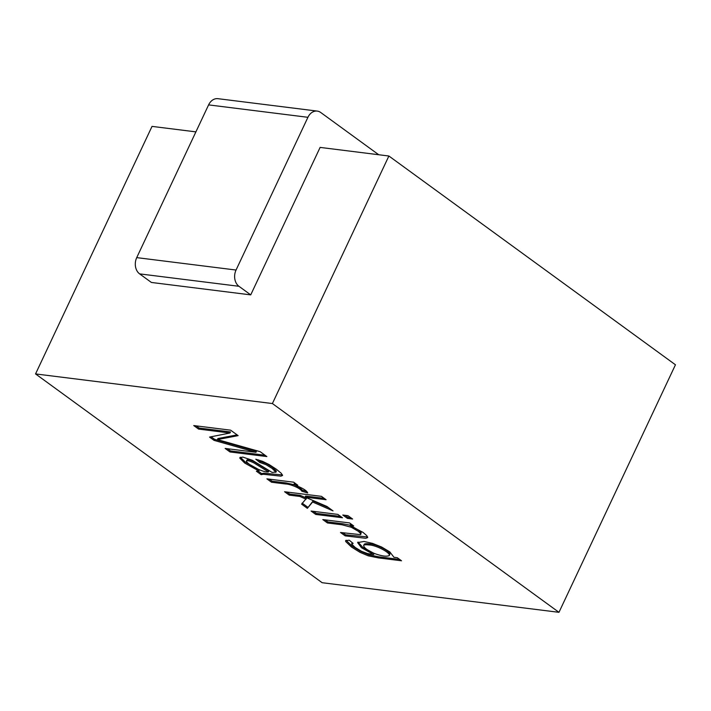 <?xml version="1.0" encoding="UTF-8"?>
<svg xmlns="http://www.w3.org/2000/svg" width="711" height="711" viewBox="0 0 711 711"><rect width="100%" height="100%" fill="white"/><g stroke="black" fill="none" stroke-linecap="round" stroke-linejoin="round"><path stroke-width="1.07" d="M351.865 524.611L350.407 524.425L349.91 525.482L363.072 532.423L366.796 535.65L367.676 537.578L365.738 538.289L345.155 535.863L340.516 532.486L360.388 534.636L360.655 533.517L358.211 531.233L351.207 527.242L342.053 524.789L327.442 522.958L322.803 519.581L349.554 522.932L353.714 525.953L342.551 523.731L327.931 521.91L327.442 522.958M367.667 536.965L345.644 534.814L345.155 535.863M327.931 521.91L325.149 519.874M340.622 516.426L316.217 513.369L313.427 511.342M342.471 517.768L315.72 514.426L311.089 511.049L337.841 514.391L342.471 517.768M316.217 513.369L315.72 514.426M350.754 517.688L347.919 517.332L345.137 515.306M352.603 519.039L347.43 518.39L342.791 515.013L347.963 515.662L352.603 519.039M347.919 517.332L347.43 518.39M328.686 507.725L313.107 500.953L307.356 508.329L301.615 504.143L306.619 498.135L300.3 495.38L289.715 494.056L286.924 492.03M307.854 507.281L302.104 503.095M324.243 498.375L305.623 496.047L305.126 497.105L326.98 506.481L332.997 510.871L312.609 502.01L307.356 508.329M300.3 495.38L299.811 496.438L289.217 495.114L284.578 491.736L321.461 496.349L326.091 499.726L305.126 497.105M289.715 494.056L289.217 495.114M306.121 499.193L299.811 496.438M313.107 500.953L312.609 502.01M293.75 484.671L286.026 482.92L272.02 481.169L269.238 479.143M306.405 491.372L302.344 490.163L299.891 487.808L295.118 485.195M295.954 483.88L294.23 483.658L293.732 484.715C302.042 487.684 306.699 490.43 307.703 492.954L301.846 491.221C300.024 487.773 289.608 483.96 285.529 483.978L271.531 482.227L266.892 478.85L293.643 482.191L297.802 485.222L293.732 484.715M302.344 490.163L301.846 491.221M272.02 481.169L271.531 482.227M258.84 470.94L244.735 463.065L239.838 458.204L239.883 457.608L242.86 457.093L252.441 460.328L272.091 472.415L275.886 472.095L272.037 468.38L266.021 464.656L259.755 462.461L255.782 459.208L262.403 461.27L269.238 464.621L276.419 469.287L281.325 473.357L282.569 475.472L280.943 476.148L263.274 474.264L261.168 474.681L256.413 471.215L258.84 470.94L259.328 469.882L245.233 462.008L240.345 457.2M246.388 461.395C248.512 465.181 263.47 472.797 268.438 471.891L254.076 463.012C249.383 460.684 246.824 460.141 246.388 461.395L246.913 459.99M246.886 460.346C247.321 459.093 249.881 459.626 254.565 461.963L268.936 470.842L268.438 471.891M282.489 474.921L263.772 473.206L261.666 473.624L261.168 474.681M261.666 473.624L257.951 470.913M238.132 435.639L217.406 439.585L260.155 451.681L266.856 456.569L229.982 451.956L225.138 448.428L255.987 452.285L214.082 440.376L209.567 437.087L229.964 433.008L198.582 429.08L193.748 425.56L230.622 430.173L238.132 435.639M237.092 434.883L217.904 438.536L217.406 439.585M229.964 433.008L230.462 431.95L199.08 428.031L198.582 429.08M199.08 428.031L196.094 425.853M195.898 131.873L152.03 126.389L35.55 373.924L322.119 582.7L558.97 612.322L675.45 364.787L388.881 156.011L272.402 403.546L558.97 612.322M378.714 154.74L320.732 112.498A12.025 9.234 97.1 0 0 317.266 111.094L217.939 98.678A12.025 9.234 97.1 0 0 208.599 104.89L136.725 257.622A12.025 9.234 97.1 0 0 139.623 273.877L151.399 282.454L250.725 294.878L320.119 147.408L388.881 156.011M35.55 373.924L272.402 403.546M369.133 544.982C365.827 544.564 364.005 544.724 363.677 545.461C363.748 547.603 367.356 550.296 374.51 553.522C381.816 556.153 386.757 556.82 389.317 555.531C390.57 552.669 375.799 545.017 369.133 544.982L369.631 543.924C366.325 543.515 364.503 543.675 364.165 544.413L363.677 545.461M401.511 560.783L378.385 557.886L368.227 555.824L359.97 552.305L351.474 547.026L345.697 541.515L345.617 540.644L349.217 540.191L353.118 543.382L351.741 544.173L355.251 547.497L361.561 551.327L367.489 553.531L373.63 554.5L361.455 547.719L357.606 542.573L364.05 541.471L372.502 543.373L381.665 547.035L389.806 551.896L393.965 557.282L397.28 557.7L401.511 560.783M399.662 559.433L378.883 556.837L368.725 554.776L360.468 551.247L351.972 545.977L346.106 540.236M360.824 534.317L361.152 532.459L358.708 530.184L351.563 526.122M345.644 534.814L342.862 532.779M275.868 472.335L276.375 471.046L272.535 467.323L266.518 463.608L260.253 461.403L258.404 459.893M255.987 452.285L256.484 451.236L214.571 439.318L211.096 436.785M265.007 455.218L230.471 450.898L227.484 448.721M357.997 542.058L362.699 547.23L374.128 553.442L373.63 554.5M352.229 542.653L351.705 543.755M260.253 461.403L259.755 462.461M214.571 439.318L214.082 440.376M230.471 450.898L229.982 451.956M389.317 555.531L389.806 554.482C391.059 551.62 376.297 543.968 369.631 543.924M317.266 111.094A12.025 9.234 97.1 0 0 307.925 117.306L236.052 270.038A12.025 9.234 97.1 0 0 238.949 286.293L250.725 294.878M208.599 104.89L307.925 117.306M136.725 257.622L236.052 270.038M139.623 273.877L238.949 286.293"/></g></svg>
